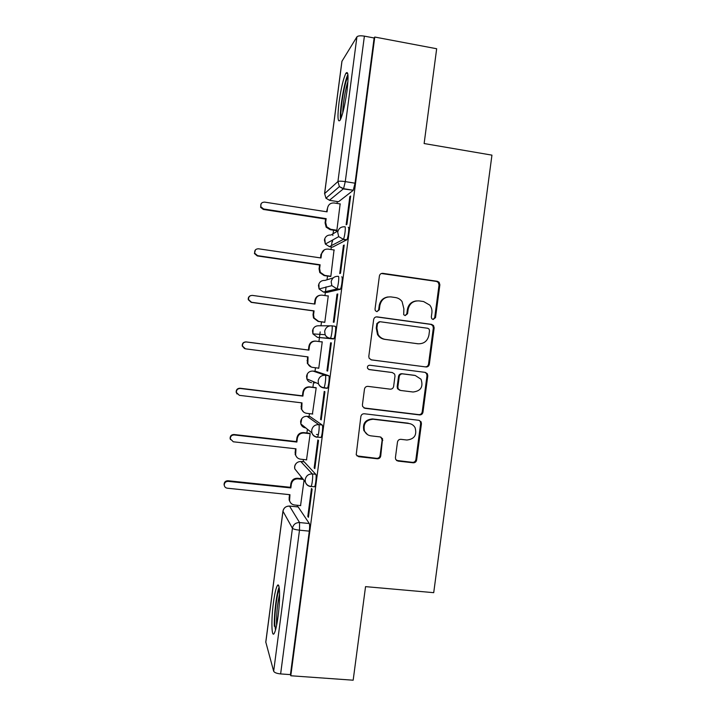 <?xml version="1.0" encoding="UTF-8"?>
<svg xmlns="http://www.w3.org/2000/svg" width="716" height="716" viewBox="0 0 716 716"><rect width="100%" height="100%" fill="white"/><g stroke="black" fill="none" stroke-linecap="round" stroke-linejoin="round"><path stroke-width="1.07" d="M433.135 319.488L435.516 317.618L439.866 284.807L439.105 282.274L437.288 281.29L382.863 273.342C380.993 273.261 379.838 274.147 379.399 276.018L375.023 309.196L375.327 310.655L376.876 311.675L379.301 309.795L379.865 305.499C381.261 299.539 384.948 296.666 390.936 296.907L395.5 297.552C398.23 297.99 400.423 299.342 402.088 301.597L403.887 308.865L403.69 314.7L405.149 315.604L407.556 313.724L408.12 309.464C409.507 303.521 413.159 300.666 419.084 300.899L423.595 301.543L429.806 305.132C431.524 307.388 432.213 309.939 431.891 312.794L431.327 317.036L431.757 318.683L433.135 319.488M433.055 319.479L434.702 317.644L439.042 284.941L438.273 282.417L436.465 281.424L381.368 273.503M376.992 311.693L378.657 309.84L379.22 305.562L379.865 305.499M405.158 315.604L406.822 313.76L407.386 309.509L408.12 309.464M313.939 486.728L314.539 486.791C315.702 485.376 316.714 474.959 315.765 474.296L304.175 461.829M320.231 437.387L320.983 437.476C322.191 435.981 323.256 425.367 322.236 425.027L310.18 416.667M326.156 387.956L327.427 388.117C328.689 386.542 329.816 375.694 328.725 375.685L316.195 371.461M332.707 239.967L332.421 241.82M346.974 91.218C348.674 76.415 348.316 70.428 345.9 73.256C343.331 78.617 341.049 88.283 339.053 102.263C337.343 116.878 337.701 122.866 340.118 120.216C342.633 115.115 344.915 105.449 346.974 91.218M278.059 616.404C280.439 598.898 279.884 580.846 277.289 585.715C275.911 588.221 274.622 593.895 273.423 602.738C271.131 619.465 271.489 638.189 274.192 633.436C275.553 631.002 276.841 625.328 278.059 616.404M395.411 457.667L395.671 459.386L398.024 461.095L413.213 462.796C415.056 462.813 416.193 461.901 416.623 460.057L421.438 423.747L421.08 421.805L418.851 420.301L364.337 413.767C362.457 413.732 361.303 414.645 360.864 416.515L356.201 454.758L358.68 456.692L377.278 458.768C379.149 458.795 380.294 457.873 380.733 456.011L382.55 438.675L380.169 436.921L370.96 435.856C367.926 435.4 365.76 433.762 364.462 430.942C363.048 423.765 365.939 419.862 373.152 419.245L409.042 423.514C411.718 423.908 413.723 425.286 415.074 427.658C417.124 435.042 414.385 439.168 406.858 440.027L400.906 439.329C399.054 439.311 397.908 440.224 397.478 442.067L395.411 457.667M374.763 37.044L436.671 48.742L424.132 143.54L491.946 155.139L433.717 592.669L365.545 586.637L353.167 680.2L290.803 675.761L374.763 37.044L374.128 37.984L364.39 36.14L345.282 181.613L343.555 188.693L329.387 200.292M425.922 366.977C427.765 367.022 428.902 366.127 429.332 364.283L434.156 327.883L433.547 325.556L431.569 324.384L377.126 316.875C375.247 316.812 374.092 317.707 373.654 319.578L368.803 356.38L369.125 358.251L371.443 359.897L425.134 366.843C426.969 366.887 428.105 365.992 428.535 364.158L433.341 327.874L432.741 325.556L430.764 324.384L376.267 316.875M427.792 375.837L422.968 412.201C422.538 414.045 421.411 414.949 419.567 414.913L365.062 408.317L362.645 406.518L362.412 404.835L364.48 389.11C364.918 387.24 366.073 386.327 367.952 386.371L390.184 389.155C392.046 389.2 393.191 388.287 393.63 386.434L394.999 376.043L394.632 374.092L392.377 372.562L369.232 369.59L367.594 368.418C367.102 366.476 367.845 365.411 369.814 365.232L425.206 372.374L427.327 373.725L427.792 375.837L427.005 375.676L422.198 411.924L422.968 412.201M298.178 506.946L309.294 523.512L299.556 522.555L299.503 530.189L280.627 673.926C276.734 673.505 274.416 672.61 273.664 671.223L265.779 642.046L282.936 511.17M337.29 201.545L337.048 203.442M333.531 230.194L333.065 233.765M332.904 235.009L332.833 235.528M332.018 241.757L331.517 245.57M331.329 246.966L330.998 249.526M327.507 276.063L327.024 279.795M326.093 286.856L325.476 291.591M325.377 292.325L324.957 295.556M321.493 321.878L320.983 325.78M320.177 331.911L319.434 337.558M319.425 337.648L318.915 341.532M315.479 367.747L315.004 371.309M313.635 381.744L312.91 387.293M309.455 413.642L309.07 416.542M307.406 429.233L306.913 432.983M303.432 459.493L303.137 461.713M301.168 476.775L300.917 478.628M297.417 505.29L297.221 506.847M290.803 675.761L290.436 674.624L280.627 673.926M353.069 190.465L338.525 201.742L329.62 200.337L325.968 198.234L339.393 186.608L343.376 188.917L353.257 190.25L343.555 188.693L339.393 186.608L337.934 181.533L356.926 36.838C358.009 35.773 360.497 35.54 364.39 36.14M324.563 193.669L341.917 61.334L356.926 36.838M349.829 196.631L346.132 224.779L346.929 224.305L350.643 196.014L349.829 196.631L350.554 196.748M343.42 245.418L339.724 273.53L340.494 273.288L344.208 245.033L343.42 245.418L344.136 245.525M330.166 276.448L330.828 276.394L334.032 249.974M337.012 294.142L333.325 322.218L334.059 322.209L337.773 293.99L337.012 294.142L337.737 294.24M324.16 322.245L324.787 322.379L328.268 295.86L327.776 295.95M330.622 342.803L326.935 370.852L327.642 371.067L331.347 342.883L330.622 342.803L331.347 342.901M322.236 341.827L321.591 341.747L322.236 341.836L318.754 368.319L318.128 368.122L318.772 368.203M326.935 370.852L327.66 370.942M320.553 419.424L321.224 419.88L324.93 391.724L324.232 391.41L320.553 419.424L321.278 419.513M312.418 414L316.204 387.741L315.568 387.616M314.172 467.942L314.816 468.622L318.513 440.51L317.85 439.964L314.172 467.942L314.897 468.022M306.52 459.833L310.18 433.601L309.572 433.287M307.808 516.406L308.417 517.319L312.113 489.234L311.478 488.455L307.808 516.406L308.533 516.478M331.812 325.834L335.213 326.29C336.377 325.95 335.186 337.066 333.88 338.713L317.501 337.388L312.928 333.898L312.507 330.81C313.313 327.328 315.488 325.655 319.023 325.771L330.157 325.825M341.72 276.841C342.955 276.134 341.684 287.537 340.333 289.264L326.612 292.504L323.364 292.047M348.227 227.33C349.542 226.238 348.191 237.972 346.795 239.779L332.564 247.145L329.244 246.644M336.869 230.355L340.145 203.926M300.559 505.612L304.04 480.355M314.422 382.075L314.718 383.06M290.436 674.624L309.303 531.147C309.751 527.218 309.751 524.676 309.294 523.512M374.128 37.984L355.038 183.198L353.257 190.25M416.417 300.899C411.431 301.57 408.415 304.443 407.386 309.509M387.965 296.943C383.114 297.758 380.205 300.63 379.22 305.562M371.022 359.808L425.134 366.843M429.51 330.702L429.108 329.1L427.703 328.259L379.91 321.699L377.484 323.587L376.885 328.116L378.146 334.533C379.811 337.281 382.21 338.901 385.324 339.393L418.001 343.778C423.908 343.957 427.55 341.093 428.92 335.178L429.51 330.702M379.256 321.717L376.84 323.596L377.484 323.587M418.135 343.787L384.662 339.348C381.556 338.856 379.167 337.245 377.511 334.506L376.249 328.107L376.84 323.596M363.898 407.932L418.797 414.627C420.641 414.662 421.769 413.759 422.198 411.924M392.225 372.526L368.731 369.465M413.06 392.01C420.856 391.07 423.505 386.81 421.017 379.229L415.253 375.488L402.669 373.877C400.817 373.833 399.671 374.736 399.242 376.589L397.863 386.962L398.221 388.895L400.477 390.444L413.06 392.01M399.662 390.211L397.523 388.69L397.165 386.765L398.535 376.419C398.964 374.575 400.101 373.671 401.953 373.725L414.501 375.327M427.005 375.676L426.539 373.564L424.946 372.338M410.823 423.944L409.042 423.514M367.559 434.639L363.871 430.602C362.457 423.451 365.339 419.558 372.535 418.941L408.308 423.201M356.962 455.895L376.643 458.347C378.504 458.365 379.65 457.443 380.08 455.6L382.147 440.009L380.939 437.118M396.467 460.424L412.47 462.357C414.304 462.375 415.441 461.462 415.871 459.627L420.668 423.433L420.301 421.5L419.191 420.364M336.413 230.633L330.139 229.675L326.147 227.169L325.091 222.891L325.592 219.06L326.165 218.649L325.664 222.488L326.72 226.793L330.729 229.299L336.887 230.239M340.333 203.962L334.175 202.986C330.595 202.789 328.393 204.454 327.561 207.989L327.06 211.838L264.562 202.109C261.51 202.261 260.302 203.845 260.937 206.861L263.667 208.991L326.165 218.649M325.592 219.06L263.336 209.448L260.615 207.327L261.08 203.8M326.55 211.757L327.561 207.989M330.515 276.492L324.115 275.57L319.766 272.545L319.067 268.849L319.569 265.018L320.115 264.786L319.613 268.625L320.312 272.34L324.679 275.383L330.846 276.269M334.291 250.018L328.125 249.096C324.545 248.926 322.334 250.609 321.511 254.144L321.01 257.984L258.476 248.783C255.603 248.882 254.35 250.367 254.726 253.231L257.581 255.657L320.115 264.786M319.569 265.018L257.277 255.934L254.431 253.518L255.424 249.884M320.5 257.912L320.956 254.413L324.33 249.839M324.796 322.325L318.101 321.421L313.519 317.976L313.044 314.745L313.545 310.923L314.073 310.869L313.572 314.709L314.038 317.94L318.638 321.403L324.804 322.245M328.25 296.021L322.084 295.153C318.495 295.01 316.293 296.71 315.47 300.237L314.959 304.076L252.399 295.404C249.651 295.484 248.38 296.889 248.577 299.637L251.504 302.268L314.073 310.869M313.545 310.923L251.218 302.358L248.309 299.736C248.005 297.838 248.72 296.496 250.466 295.69M314.458 304.005L314.933 300.335C315.461 297.579 317.081 295.896 319.792 295.287M341.335 117.505L341.281 117.317C339.581 111.911 344.718 80.81 348.048 76.648M347.913 74.527C344.19 81.454 339.223 111.911 340.539 119.42M347.922 81.615C345.389 88.748 342.66 105.422 342.785 112.859M275.481 630.116L274.801 624.128C274.434 613.156 277.137 592.606 279.392 589.205M279.598 594.101C277.548 602.988 276.528 612.681 276.537 623.188L276.636 625.247M279.115 587.174C276.609 592.848 273.951 614.471 274.317 626.258M311.317 367.066L307.352 363.442L307.522 356.837M322.218 341.971L316.042 341.156C312.453 341.049 310.252 342.758 309.428 346.284L308.927 350.124L246.331 341.971C243.664 342.042 242.384 343.403 242.473 346.052L245.436 348.826L308.032 356.908L307.853 363.594C308.739 365.742 310.323 367.004 312.606 367.38L318.772 368.167M244.577 348.603L242.223 345.971C242.133 343.331 243.413 341.971 246.062 341.899L308.417 350.026L308.918 346.204C309.742 342.687 311.943 340.986 315.514 341.093L316.042 341.156M308.417 350.026L308.927 350.124M303.7 412.121L301.239 408.934L301.499 402.831M316.186 387.875L310.019 387.105C306.421 387.025 304.219 388.752 303.396 392.279L302.895 396.109L240.263 388.484C237.667 388.555 236.378 389.88 236.378 392.457L239.368 395.339L302 402.884L301.722 409.257C302.546 411.566 304.166 412.908 306.582 413.302L312.749 414.036M237.032 393.997L236.155 392.189C236.155 389.62 237.444 388.305 240.021 388.233L302.412 395.832L302.913 392.019C303.736 388.502 305.929 386.783 309.509 386.873L310.019 387.105M316.078 387.678L309.509 386.873M302.412 395.832L302.895 396.109M296.666 457.023L295.171 454.427L295.466 448.762M310.171 433.726L303.996 433.01C300.398 432.956 298.187 434.693 297.364 438.228L296.863 442.049L234.204 434.943C231.662 435.015 230.364 436.312 230.31 438.836L233.309 441.79L295.976 448.816L295.619 454.929C296.397 457.363 298.044 458.777 300.559 459.18L306.734 459.86M397.362 460.683L396.754 460.639M318.334 434.666L316.553 434.46M230.48 439.579L230.105 438.389C230.167 435.883 231.456 434.585 233.989 434.514L296.406 441.593L296.907 437.789C297.731 434.272 299.932 432.536 303.512 432.589L303.996 433.01M309.849 433.323L303.512 432.589M296.406 441.593L296.863 442.049M290.078 502.005L289.13 499.911L289.452 494.649M303.298 479.434L297.972 478.861C294.383 478.834 292.173 480.588 291.349 484.114L290.848 487.936L228.153 481.358C225.656 481.438 224.35 482.709 224.242 485.18C224.529 486.889 225.54 487.9 227.267 488.196L289.962 494.702L289.559 500.591C290.275 503.124 291.94 504.592 294.545 504.995L300.729 505.63M224.278 485.448L224.072 484.553C224.18 482.092 225.477 480.821 227.965 480.74L290.419 487.31L290.911 483.497C291.734 479.988 293.936 478.243 297.516 478.261L297.972 478.861M302.814 478.834L297.516 478.261M290.419 487.31L290.848 487.936M434.702 317.644L435.516 317.618M378.657 309.84L379.301 309.795M406.822 313.76L407.556 313.724M300.881 461.623L312.31 473.929C313.25 474.583 312.221 485.009 311.075 486.424L310.493 486.361M304.381 461.856L301.212 461.507C297.668 461.471 295.493 463.189 294.679 466.671L294.813 468.882L297.731 472.506M307.012 416.3L318.79 424.624C319.792 424.955 318.71 435.588 317.528 437.073L317.134 437.27C314.521 436.85 312.776 435.391 311.899 432.885L311.684 430.218C312.57 426.423 314.942 424.561 318.79 424.624L322.236 425.027M310.305 416.685L307.137 416.309C303.602 416.247 301.427 417.956 300.613 421.429L300.818 423.881C301.624 426.172 303.226 427.515 305.616 427.9L305.49 427.685M313.035 371.058L325.279 375.256C326.344 375.256 325.207 386.112 323.972 387.687L323.614 387.92C321.135 387.508 319.425 386.139 318.486 383.794L318.173 380.805C319.059 377.01 321.43 375.157 325.279 375.256L328.725 375.685M316.239 371.461L313.08 371.067C309.545 370.978 307.37 372.669 306.555 376.142L306.851 378.88C307.71 381.037 309.285 382.299 311.558 382.675M298.456 506.973L289.515 506.06L299.556 522.555C295.69 522.555 293.318 524.461 292.432 528.256L282.972 511.269L265.788 642.342M273.664 671.223L292.432 528.256C293.256 529.088 295.61 529.733 299.503 530.189L309.303 531.147M341.997 61.075L324.625 193.589L337.934 181.533C338.937 181.032 341.389 181.059 345.282 181.613L355.038 183.198M315.765 474.296L312.31 473.929C308.462 473.894 306.09 475.782 305.204 479.577L305.347 481.984C306.296 484.625 308.202 486.11 311.075 486.424L314.539 486.791M327.06 388.34L323.704 387.929M333.549 338.963L317.501 337.388M340.046 289.524L336.61 289.04L323.453 292.056L319.085 288.951L318.459 285.424C319.273 281.943 321.439 280.278 324.975 280.421L333.2 277.897M346.553 240.03L343.116 239.511L329.405 246.671L325.35 244.049L324.42 239.985C325.225 236.504 327.4 234.857 330.935 235.027L338.033 230.812M344.79 226.802C346.079 225.71 344.727 237.444 343.349 239.26L338.704 236.638L337.692 232.199C338.579 228.404 340.941 226.596 344.79 226.802M338.274 276.34C339.491 275.633 338.22 287.044 336.887 288.781L331.857 285.648L331.177 281.791C332.063 277.996 334.426 276.179 338.274 276.34M331.776 325.825C332.913 325.485 331.714 336.601 330.434 338.256L330.112 338.507C327.794 338.122 326.138 336.851 325.136 334.703L324.67 331.329C325.556 327.534 327.928 325.699 331.776 325.825M310.655 486.558C307.934 486.137 306.171 484.616 305.347 481.984L294.813 468.882C294.267 466.698 294.804 464.8 296.424 463.189M289.255 506.042L289.515 506.06C285.961 506.06 283.787 507.796 282.972 511.269L282.945 511.108C283.724 507.868 285.8 506.212 289.183 506.131M278.273 585.795L278.354 585.169M324.625 193.589L325.968 198.234L324.625 193.589M382.21 273.503L382.863 273.342M436.465 281.424L437.288 281.29M439.042 284.941L439.866 284.807M376.482 316.902L377.126 316.875M430.764 324.384L431.569 324.384M433.341 327.874L434.156 327.883M428.535 364.158L429.332 364.283M376.249 328.107L376.885 328.116M384.662 339.348L385.324 339.393M417.24 343.716L418.001 343.778M418.797 414.627L419.567 414.913M364.462 408.057L365.062 408.317M391.697 372.41L392.377 372.562M401.953 373.725L402.669 373.877M398.535 376.419L399.242 376.589M397.165 386.765L397.863 386.962M372.535 418.941L373.152 419.245M382.147 440.009L382.8 440.376M380.08 455.6L380.733 456.011M376.643 458.347L377.278 458.768M358.098 456.262L358.68 456.692M420.668 423.433L421.438 423.747M415.871 459.627L416.623 460.057M412.47 462.357L413.213 462.796M397.326 460.665L398.024 461.095M325.091 222.891L325.664 222.488M330.139 229.675L330.729 229.299M263.336 209.448L263.667 208.991M319.067 268.849L319.613 268.625M324.115 275.57L324.679 275.383M320.956 254.413L321.511 254.144M313.044 314.745L313.572 314.709M318.101 321.421L318.638 321.403M314.933 300.335L315.47 300.237M307.03 360.604L307.531 360.739M308.918 346.204L309.428 346.284M301.024 406.402L301.499 406.715M302.913 392.019L303.396 392.279M295.028 452.154L295.475 452.646M296.907 437.789L297.364 438.228M289.031 497.853L289.461 498.524M290.911 483.497L291.349 484.114M227.965 480.74L228.153 481.358M347.761 73.596L345.9 73.256M346.795 239.779L343.349 239.26L338.704 236.638L325.35 244.049L324.769 238.616M340.333 289.264L336.887 288.781L331.857 285.648L319.085 288.951L318.897 283.84M333.88 338.713L330.434 338.256C328 337.979 326.236 336.788 325.136 334.703L312.928 333.898L313.071 328.948M327.427 388.117L323.972 387.687C321.368 387.392 319.542 386.094 318.486 383.794L306.851 378.88L307.325 373.904M320.983 437.476L317.528 437.073C314.772 436.769 312.901 435.373 311.899 432.885L300.818 423.881L301.731 418.672M438.273 282.417L439.105 282.274M432.741 325.556L433.547 325.556M377.511 334.506L378.146 334.533M397.523 388.69L398.221 388.895M426.539 373.564L427.327 373.725M363.871 430.602L364.462 430.942M381.897 438.308L382.55 438.675M420.301 421.5L421.08 421.805M326.147 227.169L326.72 226.793M260.615 207.327L260.937 206.861M319.766 272.545L320.312 272.34M313.519 317.976L314.038 317.94M307.352 363.442L307.853 363.594M301.239 408.934L301.722 409.257M295.171 454.427L295.619 454.929M230.105 438.389L230.31 438.836M289.13 499.911L289.559 500.591M224.072 484.553L224.242 485.18"/></g></svg>

